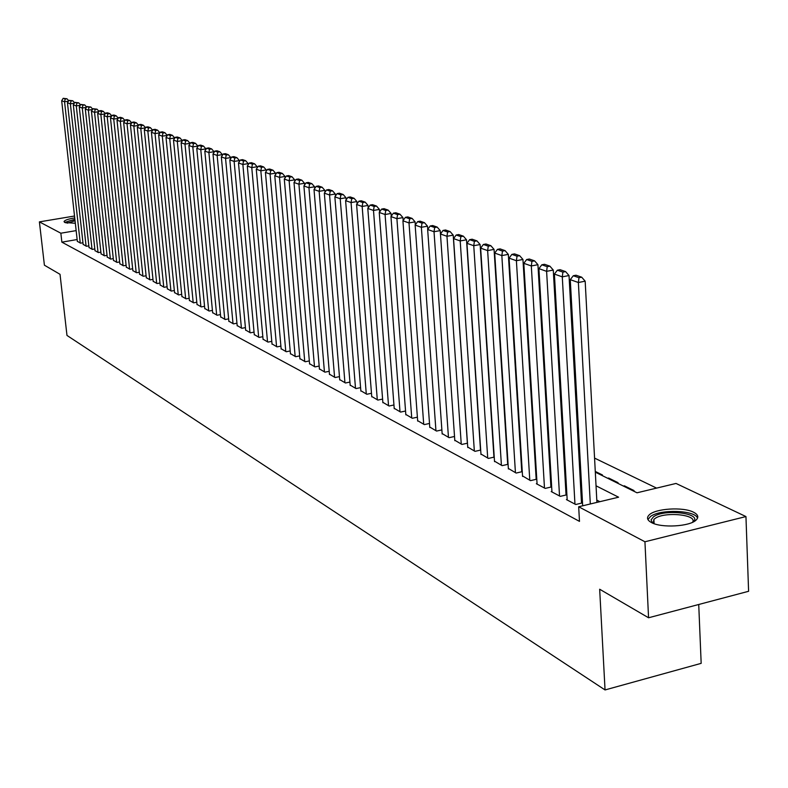 <?xml version="1.0" encoding="UTF-8"?>
<svg xmlns="http://www.w3.org/2000/svg" width="788" height="788" viewBox="0 0 788 788"><rect width="100%" height="100%" fill="white"/><g stroke="black" fill="none" stroke-linecap="round" stroke-linejoin="round"><path stroke-width="1.18" d="M651.499 522.572C647.263 520.277 646.436 517.775 649.026 515.086C655.005 508.487 683.176 506.674 693.558 512.22C698.119 514.584 698.976 517.174 696.149 520.011C689.904 526.571 661.398 528.206 651.499 522.572M75.333 223.27L64.705 222.482L64.045 221.546C64.823 220.148 68.389 218.936 74.732 217.912M698.729 604.485L701.172 663.348L605.046 689.943L66.98 335.432L60.026 274.313L44.404 265.192L39.4 221.871L74.525 216.02M656.571 488.107L594.566 458.104M579.663 450.894L578.628 450.391M563.981 443.299L563.085 442.866M548.684 435.902L547.916 435.528M533.752 428.672L533.112 428.357M519.174 421.619L518.652 421.363M595.314 472.17L637.009 492.796L676.025 483.448L745.95 516.564L644.939 541.77L578.678 506.763L618.59 497.198L596.033 485.812M644.939 541.77L648.563 617.772L748.6 591.286L745.95 516.564M567.163 499.425L566.424 499.592L575.732 504.507L582.283 502.941L581.495 502.537M551.925 491.397L551.206 491.564L560.288 496.361L566.779 494.825L566.011 494.421M537.052 483.556L536.352 483.724L545.217 488.402L551.639 486.895L550.901 486.511M522.533 475.913L530.501 480.641L536.786 479.183M508.349 468.436L516.14 473.056L522.267 471.648M494.49 461.147L502.104 465.649L508.083 464.29M480.956 454.016L488.393 458.419L494.234 457.099M467.717 447.042L474.997 451.347L480.69 450.066M454.784 440.226L461.896 444.432L467.461 443.201M442.137 433.558L449.091 437.675L454.528 436.473L440.216 230.608L434.021 231.731L427.657 229.495L442.166 434.021M429.755 427.037L436.562 431.066L441.871 429.903M417.65 420.664L424.308 424.594L429.499 423.471M405.8 414.419L412.321 418.27L417.394 417.177M394.207 408.312L400.59 412.075L405.544 411.021M382.85 402.323L389.095 406.017L393.951 404.983M371.729 396.472L377.846 400.077L382.594 399.083M360.835 390.73L366.834 394.266L371.483 393.291M350.168 385.105L356.038 388.573L360.589 387.627M339.707 379.599L345.469 382.988L349.921 382.072M329.463 374.192L335.107 377.521L339.461 376.625M319.416 368.902L324.942 372.163L329.217 371.296M309.566 363.711L314.983 366.903L319.17 366.056M299.903 358.619L305.222 361.751L309.32 360.934M290.427 353.625L295.648 356.698L299.667 355.9M281.129 348.729L286.251 351.744L290.191 350.956M272.008 343.913L277.031 346.878L280.892 346.119M263.054 339.195L267.989 342.1L271.771 341.362M254.268 334.565L259.104 337.422L262.828 336.693M245.639 330.024L250.397 332.822L254.041 332.112M237.168 325.552L241.837 328.3L245.413 327.611M228.845 321.169L233.435 323.868L236.942 323.198M220.679 316.865L225.181 319.514L228.628 318.854M212.652 312.629L217.074 315.239L220.463 314.599M204.762 308.472L209.106 311.033L212.435 310.403M197.01 304.395L201.285 306.906L204.545 306.296M189.396 300.376L193.592 302.838L196.803 302.247M181.9 296.426L186.037 298.849L189.179 298.268M174.542 292.545L178.6 294.929L181.693 294.357M167.302 288.733L171.292 291.077L174.335 290.516M160.181 284.98L164.111 287.285L167.105 286.743M153.187 281.286L157.048 283.552L159.984 283.02M146.292 277.662L150.094 279.888L152.98 279.366M139.515 274.086L143.258 276.283L146.095 275.77M132.847 270.57L136.531 272.727L139.328 272.234M126.287 267.112L129.912 269.24L132.66 268.747M119.835 263.714L123.401 265.802L126.1 265.32M113.482 260.355L116.988 262.414L119.648 261.951M107.217 257.055L110.675 259.085L113.295 258.622M101.061 253.815L104.459 255.804L107.04 255.351M94.993 250.614L98.342 252.574L100.874 252.14M89.014 247.462L92.314 249.392L94.816 248.969M83.134 244.359L86.385 246.27L88.837 245.846M549.325 449.426L549.433 448.786M564.72 456.331L563.824 455.888M580.392 464.073L579.357 463.561M601.471 475.213L602.465 474.987L595.275 471.431M608.7 478.789L608.661 478.04L618.058 482.689L617.053 482.926M624.441 486.58L624.401 485.822L634.035 490.579L633.02 490.816M548.694 448.845L549.285 448.707M607.656 478.277L608.661 478.04M623.397 486.058L624.401 485.822M77.145 239.542L61.868 242.152L579.485 521.38L578.678 506.763M599.875 501.69L596.792 500.104M581.948 492.441L580.914 491.909M566.306 484.384L565.41 483.921M551.058 476.513L550.29 476.119M536.165 468.84L535.525 468.505M521.626 461.344L521.104 461.069M77.342 241.305L80.534 243.177L82.957 242.763M522.257 471.51L521.735 471.234M536.786 479.114L536.145 478.779M648.563 617.772L599.668 589.237L605.046 689.943M61.868 242.152L60.853 233.209L39.4 221.871M76.15 230.618L60.853 233.209M581.17 478.306L580.135 477.784M565.518 470.406L564.622 469.953M550.251 462.694L549.482 462.31M535.347 455.168L534.707 454.853M520.789 447.83L520.267 447.564M519.469 434.661L520.001 434.927M533.919 441.812L534.56 442.127M548.714 449.121L549.482 449.505M563.863 456.616L564.76 457.06M579.397 464.299L580.431 464.812M77.362 241.502L61.681 100.765L64.557 101.78L68.428 101.209M80.248 243.029L64.557 101.78L65.197 99.022L66.97 98.766L63.178 98.323L65.197 99.022M63.178 98.323L61.681 100.765M68.694 100.765L66.97 98.766M66.064 222.935C66.359 221.724 69.324 220.63 74.929 219.675M75.047 220.729L67.335 223.162M74.89 219.32L64.616 222.443M652.622 523.104L651.055 519.913L653.429 516.859C664.373 508.457 703.31 513.362 693.135 522.001M692.544 522.286C698.02 514.584 664.225 511.333 654.917 518.563L653.902 519.39L653.232 523.35M697.528 518.189C695.43 510.151 660.324 508.91 650.583 516.435L647.933 519.548M83.154 244.566L67.453 102.795L70.368 103.819L74.299 103.248M86.089 246.112L70.368 103.819L71.009 101.041L72.801 100.785L68.96 100.332L71.009 101.041M68.96 100.332L67.453 102.795M74.564 102.824L72.801 100.785M89.044 247.668L73.314 104.853L76.278 105.897L80.278 105.316M92.019 249.235L76.278 105.897L76.919 103.1L78.721 102.834L74.84 102.371L76.919 103.1M74.84 102.371L73.314 104.853M80.514 104.922L78.721 102.834M95.013 250.82L79.263 106.951L82.277 108.005L86.335 107.414M98.037 252.416L82.277 108.005L82.917 105.188L84.73 104.912L80.809 104.449L82.917 105.188M80.809 104.449L79.263 106.951M86.562 107.05L84.73 104.912M101.081 254.022L85.311 109.079L88.364 110.153L92.501 109.542M104.154 255.647L88.364 110.153L89.005 107.306L90.837 107.03L86.867 106.557L89.005 107.306M86.867 106.557L85.311 109.079M92.708 109.207L90.837 107.03M107.247 257.272L91.447 111.236L94.55 112.329L98.756 111.699M110.359 258.917L94.55 112.329L95.2 109.453L97.042 109.187L93.023 108.705L95.2 109.453M93.023 108.705L91.447 111.236M98.953 111.403L97.042 109.187M113.502 260.572L97.682 113.433L100.844 114.546L105.119 113.905M116.663 262.246L100.844 114.546L101.485 111.64L103.346 111.364L101.13 110.596L99.278 110.872L101.485 111.64M99.278 110.872L97.682 113.433M105.287 113.63L103.346 111.364M119.855 263.931L104.026 115.659L107.227 116.791L111.581 116.132M123.076 265.625L107.227 116.791L107.877 113.866L109.749 113.59L107.493 112.812L105.631 113.088L107.877 113.866M105.631 113.088L104.026 115.659M111.738 115.895L109.749 113.59M126.316 267.339L110.468 117.924L113.728 119.077L118.161 118.407M129.587 269.063L113.728 119.077L114.378 116.122L116.25 115.846L113.965 115.048L112.093 115.334L114.378 116.122M112.093 115.334L110.468 117.924M118.289 118.2L116.25 115.846M132.876 270.806L117.008 120.229L120.328 121.391L124.839 120.712M136.196 272.549L120.328 121.391L120.978 118.427L122.869 118.141L120.544 117.333L118.653 117.619L120.978 118.427M118.653 117.619L117.008 120.229M124.937 120.544L122.869 118.141M139.545 274.322L123.667 122.573L127.035 123.755L131.626 123.056M142.914 276.105L127.035 123.755L127.686 120.751L129.596 120.465L127.223 119.648L125.322 119.934L127.686 120.751M125.322 119.934L123.667 122.573M131.704 122.928L129.596 120.465M146.322 277.898L130.434 124.947L133.852 126.149L138.53 125.44M149.75 279.71L133.852 126.149L134.512 123.125L136.432 122.839L134.019 122.002L132.108 122.298L134.512 123.125M132.108 122.298L130.434 124.947M138.589 125.341L136.432 122.839M153.207 281.533L137.309 127.37L140.786 128.592L145.553 127.863M156.694 283.375L140.786 128.592L141.446 125.538L143.377 125.243L140.934 124.396L139.003 124.691L141.446 125.538M139.003 124.691L137.309 127.37M145.583 127.804L143.377 125.243M160.21 285.226L144.303 129.823L147.839 131.074L152.695 130.325M163.756 287.098L147.839 131.074L148.499 127.991L150.449 127.695L147.957 126.838L146.016 127.134L148.499 127.991M146.016 127.134L144.303 129.823M152.705 130.316L150.449 127.695M167.332 288.979L151.414 132.325L155.019 133.596L159.925 132.837L157.639 130.187L155.108 129.311L153.148 129.616L155.669 130.493L157.639 130.187M170.937 290.88L155.019 133.596L155.669 130.493M153.148 129.616L151.414 132.325M174.572 292.801L158.644 134.876L162.308 136.166L167.253 135.398L164.948 132.719L162.377 131.832L160.407 132.138L162.968 133.024L164.948 132.719M178.236 294.742L162.308 136.166L162.968 133.024M160.407 132.138L158.644 134.876M181.929 296.692L166.012 137.467L169.735 138.777L174.719 137.998L172.385 135.3L169.775 134.393L167.785 134.699L170.395 135.615L172.385 135.3M185.663 298.652L169.735 138.777L170.395 135.615M167.785 134.699L166.012 137.467M189.416 300.642L173.498 140.097L177.29 141.436L182.304 140.648L179.959 137.93L177.29 137.004L175.291 137.319L177.95 138.235L179.959 137.93M193.208 302.641L177.29 141.436L177.95 138.235M175.291 137.319L173.498 140.097M197.039 304.661L181.122 142.776L184.983 144.135L190.036 143.347L187.662 140.599L184.953 139.653L182.934 139.969L185.643 140.914L187.662 140.599M200.901 306.699L184.983 144.135L185.643 140.914M182.934 139.969L181.122 142.776M204.791 308.748L188.874 145.504L192.804 146.893L197.896 146.085L195.503 143.317L192.745 142.362L190.716 142.677L193.474 143.633L195.503 143.317M208.712 310.827L192.804 146.893L193.474 143.633M190.716 142.677L188.874 145.504M212.671 312.915L196.773 148.282L200.773 149.69L205.904 148.883L203.491 146.085L200.674 145.11L198.635 145.435L201.442 146.41L203.491 146.085M205.954 149.375L205.904 148.883M216.67 315.023L200.773 149.69L201.442 146.41M198.635 145.435L196.773 148.282M220.699 317.15L204.811 151.109L208.889 152.547L214.05 151.72L211.617 148.902L208.751 147.908L206.692 148.233L209.549 149.227L211.617 148.902M214.109 152.301L214.05 151.72M224.767 319.298L208.889 152.547L209.549 149.227M206.692 148.233L204.811 151.109M228.875 321.465L212.996 153.995L217.143 155.453L222.354 154.615L219.891 151.769L216.976 150.764L214.907 151.089L217.813 152.104L219.891 151.769M222.413 155.285L222.354 154.615M233.021 323.651L217.143 155.453L217.813 152.104M214.907 151.089L212.996 153.995M237.198 325.858L221.329 156.92L225.555 158.408L230.805 157.57L228.323 154.694L225.358 153.66L223.26 153.995L226.225 155.029L228.323 154.694M230.874 158.319L230.805 157.57M241.414 328.074L225.555 158.408L226.225 155.029M223.26 153.995L221.329 156.92M245.669 330.32L229.82 159.915L234.134 161.422L239.424 160.575L236.912 157.669L233.888 156.625L231.78 156.96L234.794 158.014L236.912 157.669M239.493 161.422L239.424 160.575M249.963 332.585L234.134 161.422L234.794 158.014M231.78 156.96L229.82 159.915M254.297 334.88L238.478 162.949L242.862 164.495L248.19 163.628L245.659 160.703L242.586 159.639L240.458 159.974L243.531 161.047L245.659 160.703M248.279 164.574L248.19 163.628M258.671 337.185L242.862 164.495L243.531 161.047M240.458 159.974L238.478 162.949M263.084 339.51L247.294 166.051L251.766 167.627L257.134 166.751L254.583 163.796L251.441 162.702L249.294 163.057L252.436 164.14L254.583 163.796M257.233 167.795L257.134 166.751M267.536 341.864L251.766 167.627L252.436 164.14M249.294 163.057L247.294 166.051M272.037 344.238L256.277 169.213L260.838 170.819L266.245 169.932L263.665 166.948L260.464 165.835L258.306 166.189L261.498 167.302L263.665 166.948M266.354 171.075L266.245 169.932M276.578 346.631L260.838 170.819L261.498 167.302M258.306 166.189L256.277 169.213M281.158 349.054L265.438 172.434L270.077 174.069L275.534 173.173L272.934 170.159L269.673 169.026L267.496 169.381L270.747 170.513L272.934 170.159M275.652 174.424L275.534 173.173M285.788 351.497L270.077 174.069L270.747 170.513M267.496 169.381L265.438 172.434M290.457 353.96L274.776 175.724L279.504 177.389L285.01 176.473L282.38 173.429L279.05 172.276L276.854 172.641L280.173 173.793L282.38 173.429M285.128 177.842L285.01 176.473M295.165 356.452L279.504 177.389L280.173 173.793M276.854 172.641L274.776 175.724M299.933 358.964L284.291 179.073L289.127 180.767L294.673 179.841L292.013 176.768L288.615 175.596L286.408 175.96L289.797 177.133L292.013 176.768M294.801 181.319L294.673 179.841M304.739 361.495L289.127 180.767L289.797 177.133M286.408 175.96L284.291 179.073M309.595 364.056L294.003 182.481L298.928 184.215L304.523 183.279L301.834 180.176L298.376 178.974L296.14 179.349L299.598 180.55L301.834 180.176M304.661 184.875L304.523 183.279M314.491 366.647L298.928 184.215L299.598 180.55M296.14 179.349L294.003 182.481M319.445 369.257L303.912 185.968L308.935 187.741L314.579 186.786L311.861 183.653L308.325 182.422L306.079 182.806L309.605 184.028L311.861 183.653M314.717 188.509L314.579 186.786M324.439 371.897L308.935 187.741L309.605 184.028M306.079 182.806L303.912 185.968M329.492 374.556L314.018 189.524L319.15 191.326L324.833 190.361L322.085 187.199L318.48 185.948L316.215 186.332L319.82 187.583L322.085 187.199M324.981 192.213L324.833 190.361M334.585 377.255L319.15 191.326L319.82 187.583M316.215 186.332L314.018 189.524M339.736 379.964L324.331 193.149L329.571 194.991L335.304 194.015L332.526 190.814L328.852 189.534L326.567 189.928L330.231 191.198L332.526 190.814M335.461 195.995L335.304 194.015M344.937 382.712L329.571 194.991L330.231 191.198M326.567 189.928L324.331 193.149M350.197 385.49L334.861 196.852L340.209 198.734L345.981 197.739L343.184 194.508L339.431 193.208L337.126 193.602L340.869 194.902L343.184 194.508M346.159 199.857L345.981 197.739M355.506 388.287L340.209 198.734L340.869 194.902M337.126 193.602L334.861 196.852M360.865 391.114L345.607 200.635L351.064 202.555L356.895 201.551L354.068 198.281L350.227 196.951L347.902 197.345L351.734 198.684L354.068 198.281M357.072 203.797L356.895 201.551M366.282 393.98L351.064 202.555L351.734 198.684M347.902 197.345L345.607 200.635M371.759 396.866L356.59 204.496L362.165 206.456L368.035 205.441L365.179 202.132L361.259 200.773L358.914 201.176L362.825 202.536L365.179 202.132M368.223 207.835L368.035 205.441M377.294 399.782L362.165 206.456L362.825 202.536M358.914 201.176L356.59 204.496M382.879 402.737L367.799 208.446L373.492 210.445L379.422 209.411L376.526 206.062L372.527 204.683L370.163 205.087L374.152 206.476L376.526 206.062M379.619 211.952L379.422 209.411M388.533 405.712L373.492 210.445L374.152 206.476M370.163 205.087L367.799 208.446M394.236 408.726L379.255 212.474L385.076 214.513L391.055 213.459L388.129 210.091L384.042 208.672L381.648 209.086L385.736 210.504L388.129 210.091M391.252 216.168L391.055 213.459M400.009 411.769L385.076 214.513L385.736 210.504M381.648 209.086L379.255 212.474M405.84 414.852L390.956 216.592L396.906 218.68L402.934 217.606L399.979 214.198L395.803 212.75L393.389 213.174L397.566 214.622L399.979 214.198M403.151 220.473L402.934 217.606M411.73 417.955L396.906 218.68L397.566 214.622M393.389 213.174L390.956 216.592M417.679 421.097L402.924 220.798L409.002 222.935L415.089 221.852L412.094 218.394L407.82 216.917L405.396 217.34L409.661 218.828L412.094 218.394M415.306 224.876L415.089 221.852M423.708 424.279L409.002 222.935L409.661 218.828M405.396 217.34L402.924 220.798M429.795 427.49L415.148 225.102L421.373 227.289L427.51 226.186L424.476 222.689L420.112 221.172L417.67 221.615L422.023 223.132L424.476 222.689M427.736 229.387L427.51 226.186M435.941 430.74L421.373 227.289L422.023 223.132M417.67 221.615L415.148 225.102M448.461 437.34L434.021 231.731L434.671 227.525L437.153 227.082L432.681 225.535L430.209 225.979L434.671 227.525M430.209 225.979L427.657 229.495M440.216 230.608L437.153 227.082M454.814 440.699L440.453 233.997L446.963 236.282L453.208 235.149L450.106 231.573L445.535 229.988L443.043 230.441L447.614 232.027L450.106 231.573M467.373 443.22L453.208 235.149M461.246 444.087L446.963 236.282L447.614 232.027M443.043 230.441L440.453 233.997M467.757 447.525L453.543 238.597L460.202 240.941L466.506 239.788L463.374 236.173L458.695 234.548L456.183 235.011L460.852 236.627L463.374 236.173M480.503 450.106L466.506 239.788M474.337 450.992L460.202 240.941L460.852 236.627M456.183 235.011L453.543 238.597M480.985 454.509L466.939 243.315L473.755 245.708L480.119 244.536L476.947 240.872L472.16 239.217L469.618 239.68L474.396 241.345L476.947 240.872M493.948 457.158L480.119 244.536M487.713 458.064L473.755 245.708L474.396 241.345M469.618 239.68L466.939 243.315M494.529 461.65L480.65 248.141L487.634 250.594L494.056 249.392L490.835 245.689L485.94 243.994L483.379 244.467L488.274 246.171L490.835 245.689M507.699 464.378L494.056 249.392M501.414 465.284L487.634 250.594L488.274 246.171M483.379 244.467L480.65 248.141M508.378 468.968L494.697 253.076L501.838 255.588L508.329 254.376L505.069 250.623L500.055 248.88L497.464 249.363L502.478 251.106L505.069 250.623M521.764 471.766L508.329 254.376M515.431 472.682L501.838 255.588L502.478 251.106M497.464 249.363L494.697 253.076M522.562 476.445L509.078 258.139L516.396 260.71L522.946 259.469L519.647 255.676L514.505 253.894L511.895 254.386L517.026 256.169L519.647 255.676M536.175 479.321L522.946 259.469M529.782 480.256L516.396 260.71L517.026 256.169M511.895 254.386L509.078 258.139M537.081 484.108L523.813 263.32L531.319 265.96L537.928 264.699L534.589 260.858L529.319 259.025L526.68 259.528L531.939 261.36L534.589 260.858M550.93 487.063L537.928 264.699M544.478 488.008L531.319 265.96L531.939 261.36M526.68 259.528L523.813 263.32M551.955 491.958L538.913 268.629L546.606 271.338L553.274 270.057L549.896 266.167L544.488 264.285L541.839 264.798L547.227 266.669L549.896 266.167M566.04 495.002L553.274 270.057M559.529 495.957L546.606 271.338L547.227 266.669M541.839 264.798L538.913 268.629M567.193 500.006L554.397 274.076L562.287 276.854L569.025 275.544L565.597 271.604L560.051 269.683L557.372 270.205L562.898 272.126L565.597 271.604M581.524 503.128L569.025 275.544M574.954 504.093L562.287 276.854L562.898 272.126M557.372 270.205L554.397 274.076M582.677 505.807L570.276 279.661L578.372 282.508L585.169 281.178L581.692 277.189L576.008 275.219L573.3 275.741L578.973 277.711L581.692 277.189M596.92 502.399L585.169 281.178M590.31 503.975L578.372 282.508L578.973 277.711M573.3 275.741L570.276 279.661M654.099 523.675L653.902 519.39M653.055 523.281L651.745 522.217"/></g></svg>
